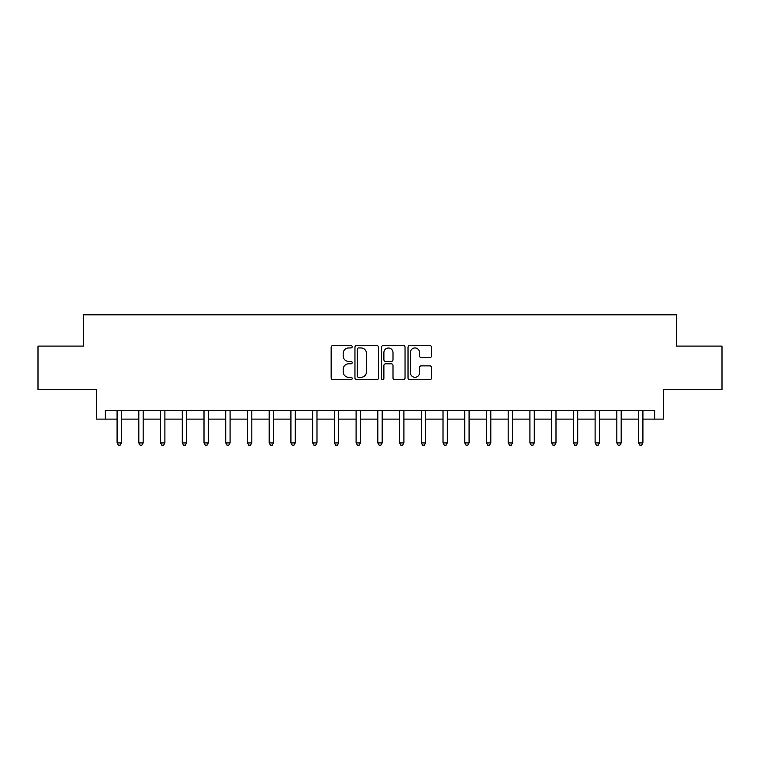 <?xml version="1.0" encoding="UTF-8"?>
<svg xmlns="http://www.w3.org/2000/svg" width="760" height="760" viewBox="0 0 760 760"><rect width="100%" height="100%" fill="white"/><g stroke="black" fill="none" stroke-linecap="round" stroke-linejoin="round"><path stroke-width="1.14" d="M352.194 346.75A1.197 1.197 0 0 0 350.997 345.553L332.87 345.553A1.71 1.71 0 0 0 331.16 347.263L331.16 377.976A1.71 1.71 0 0 0 332.87 379.677L350.997 379.677A1.197 1.197 0 0 0 352.194 378.49A1.197 1.197 0 0 0 350.997 377.292L348.65 377.292A5.462 5.462 0 0 1 343.188 371.83L343.188 369.274A5.462 5.462 0 0 1 348.65 363.812L350.997 363.812A1.197 1.197 0 0 0 352.194 362.615A1.197 1.197 0 0 0 350.997 361.427L348.65 361.427A5.462 5.462 0 0 1 343.188 355.965L343.188 353.4A5.462 5.462 0 0 1 348.65 347.947L350.997 347.947A1.197 1.197 0 0 0 352.194 346.75M429.865 357.58A1.71 1.71 0 0 0 431.566 355.88L431.566 347.263A1.71 1.71 0 0 0 429.865 345.553L409.735 345.553A1.71 1.71 0 0 0 408.025 347.263L408.025 377.976A1.71 1.71 0 0 0 409.735 379.677L429.865 379.677A1.71 1.71 0 0 0 431.566 377.976L431.566 367.565A1.71 1.71 0 0 0 429.865 365.864L421.249 365.864A1.71 1.71 0 0 0 419.539 367.565L419.539 372.723A4.56 4.56 0 0 1 414.979 377.292A4.56 4.56 0 0 1 410.409 372.723L410.409 352.507A4.56 4.56 0 0 1 414.979 347.947A4.56 4.56 0 0 1 419.539 352.507L419.539 355.88A1.71 1.71 0 0 0 421.249 357.58L429.865 357.58M105.355 419.111L105.355 410.419L654.645 410.419L654.645 419.111L663.337 419.111L663.337 389.557L722 389.557L722 346.104L676.371 346.104L676.371 314.82L83.629 314.82L83.629 346.104L38 346.104L38 389.557L96.662 389.557L96.662 419.111L117.087 419.111M378.508 347.263A1.71 1.71 0 0 0 376.798 345.553L356.668 345.553A1.71 1.71 0 0 0 354.958 347.263L354.958 377.976A1.71 1.71 0 0 0 356.668 379.677L376.798 379.677A1.71 1.71 0 0 0 378.508 377.976L378.508 347.263M383.202 345.553L403.332 345.553A1.71 1.71 0 0 1 405.042 347.263L405.042 377.976A1.71 1.71 0 0 1 403.332 379.677L394.715 379.677A1.71 1.71 0 0 1 393.005 377.976L393.005 365.522A1.71 1.71 0 0 0 391.305 363.812L385.586 363.812A1.71 1.71 0 0 0 383.885 365.522L383.885 378.49A1.197 1.197 0 0 1 382.688 379.677A1.197 1.197 0 0 1 381.491 378.49L381.491 347.263A1.71 1.71 0 0 1 383.202 345.553M121.438 419.111L138.814 419.111M143.165 419.111L160.55 419.111M164.891 419.111L182.276 419.111M186.618 419.111L204.003 419.111M208.344 419.111L225.73 419.111M230.081 419.111L247.456 419.111M251.807 419.111L269.183 419.111M273.534 419.111L290.918 419.111M295.26 419.111L312.645 419.111M316.986 419.111L334.372 419.111M338.713 419.111L356.098 419.111M360.449 419.111L377.824 419.111M382.175 419.111L399.551 419.111M403.902 419.111L421.287 419.111M425.628 419.111L443.013 419.111M447.355 419.111L464.74 419.111M469.081 419.111L486.466 419.111M490.817 419.111L508.193 419.111M512.544 419.111L529.919 419.111M534.27 419.111L551.656 419.111M555.997 419.111L573.382 419.111M577.723 419.111L595.108 419.111M599.45 419.111L616.835 419.111M621.186 419.111L638.561 419.111M642.913 419.111L654.645 419.111M358.549 347.947A1.197 1.197 0 0 0 357.352 349.135L357.352 376.095A1.197 1.197 0 0 0 358.549 377.292L361.019 377.292A5.462 5.462 0 0 0 366.481 371.83L366.481 353.4A5.462 5.462 0 0 0 361.019 347.947L358.549 347.947M393.005 352.592A4.56 4.56 0 0 0 388.445 348.033A4.56 4.56 0 0 0 383.885 352.592L383.885 359.717A1.71 1.71 0 0 0 385.586 361.427L391.305 361.427A1.71 1.71 0 0 0 393.005 359.717L393.005 352.592M121.648 410.419L121.562 410.637A1.738 1.738 0 0 0 121.438 411.293L121.438 442.928L117.087 442.928L117.087 411.293A1.738 1.738 0 0 0 116.964 410.637L116.879 410.419M121.438 442.928L120.127 445.18L118.398 445.18L117.087 442.928M143.374 410.419L143.288 410.637A1.738 1.738 86.4 0 0 143.165 411.293L143.165 442.928L138.814 442.928L138.814 411.293A1.738 1.738 86.4 0 0 138.691 410.637L138.605 410.419M143.165 442.928L141.864 445.18L140.125 445.18L138.814 442.928M165.11 410.419L165.015 410.637A1.738 1.738 86.4 0 0 164.891 411.293L164.891 442.928L160.55 442.928L160.55 411.293A1.738 1.738 86.4 0 0 160.417 410.637L160.332 410.419M164.891 442.928L163.59 445.18L161.851 445.18L160.55 442.928M186.836 410.419L186.741 410.637A1.738 1.738 86.4 0 0 186.618 411.293L186.618 442.928L182.276 442.928L182.276 411.293A1.738 1.738 86.4 0 0 182.153 410.637L182.058 410.419M186.618 442.928L185.316 445.18L183.578 445.18L182.276 442.928M208.563 410.419L208.477 410.637A1.738 1.738 86.4 0 0 208.344 411.293L208.344 442.928L204.003 442.928L204.003 411.293A1.738 1.738 86.4 0 0 203.88 410.637L203.784 410.419M208.344 442.928L207.043 445.18L205.304 445.18L204.003 442.928M230.289 410.419L230.204 410.637A1.738 1.738 86.4 0 0 230.081 411.293L230.081 442.928L225.73 442.928L225.73 411.293A1.738 1.738 86.4 0 0 225.606 410.637L225.52 410.419M230.081 442.928L228.769 445.18L227.031 445.18L225.73 442.928M252.016 410.419L251.93 410.637A1.738 1.738 86.4 0 0 251.807 411.293L251.807 442.928L247.456 442.928L247.456 411.293A1.738 1.738 86.4 0 0 247.333 410.637L247.247 410.419M251.807 442.928L250.496 445.18L248.767 445.18L247.456 442.928M273.742 410.419L273.657 410.637A1.738 1.738 86.4 0 0 273.534 411.293L273.534 442.928L269.183 442.928L269.183 411.293A1.738 1.738 86.4 0 0 269.059 410.637L268.974 410.419M273.534 442.928L272.232 445.18L270.493 445.18L269.183 442.928M295.478 410.419L295.383 410.637A1.738 1.738 86.4 0 0 295.26 411.293L295.26 442.928L290.918 442.928L290.918 411.293A1.738 1.738 86.4 0 0 290.785 410.637L290.7 410.419M295.26 442.928L293.959 445.18L292.22 445.18L290.918 442.928M317.205 410.419L317.11 410.637A1.738 1.738 86.4 0 0 316.986 411.293L316.986 442.928L312.645 442.928L312.645 411.293A1.738 1.738 86.4 0 0 312.522 410.637L312.426 410.419M316.986 442.928L315.685 445.18L313.947 445.18L312.645 442.928M338.931 410.419L338.846 410.637A1.738 1.738 86.4 0 0 338.713 411.293L338.713 442.928L334.372 442.928L334.372 411.293A1.738 1.738 86.4 0 0 334.248 410.637L334.153 410.419M338.713 442.928L337.411 445.18L335.673 445.18L334.372 442.928M360.658 410.419L360.572 410.637A1.738 1.738 86.4 0 0 360.449 411.293L360.449 442.928L356.098 442.928L356.098 411.293A1.738 1.738 86.4 0 0 355.974 410.637L355.889 410.419M360.449 442.928L359.138 445.18L357.399 445.18L356.098 442.928M382.384 410.419L382.299 410.637A1.738 1.738 86.4 0 0 382.175 411.293L382.175 442.928L377.824 442.928L377.824 411.293A1.738 1.738 86.4 0 0 377.701 410.637L377.615 410.419M382.175 442.928L380.865 445.18L379.135 445.18L377.824 442.928M404.111 410.419L404.026 410.637A1.738 1.738 86.4 0 0 403.902 411.293L403.902 442.928L399.551 442.928L399.551 411.293A1.738 1.738 86.4 0 0 399.427 410.637L399.342 410.419M403.902 442.928L402.601 445.18L400.862 445.18L399.551 442.928M425.847 410.419L425.752 410.637A1.738 1.738 86.4 0 0 425.628 411.293L425.628 442.928L421.287 442.928L421.287 411.293A1.738 1.738 86.4 0 0 421.154 410.637L421.068 410.419M425.628 442.928L424.327 445.18L422.588 445.18L421.287 442.928M447.573 410.419L447.478 410.637A1.738 1.738 86.4 0 0 447.355 411.293L447.355 442.928L443.013 442.928L443.013 411.293A1.738 1.738 86.4 0 0 442.89 410.637L442.795 410.419M447.355 442.928L446.053 445.18L444.315 445.18L443.013 442.928M469.3 410.419L469.214 410.637A1.738 1.738 86.4 0 0 469.081 411.293L469.081 442.928L464.74 442.928L464.74 411.293A1.738 1.738 86.4 0 0 464.616 410.637L464.522 410.419M469.081 442.928L467.78 445.18L466.041 445.18L464.74 442.928M491.026 410.419L490.941 410.637A1.738 1.738 86.4 0 0 490.817 411.293L490.817 442.928L486.466 442.928L486.466 411.293A1.738 1.738 86.4 0 0 486.343 410.637L486.257 410.419M490.817 442.928L489.506 445.18L487.768 445.18L486.466 442.928M512.753 410.419L512.667 410.637A1.738 1.738 86.4 0 0 512.544 411.293L512.544 442.928L508.193 442.928L508.193 411.293A1.738 1.738 86.4 0 0 508.069 410.637L507.984 410.419M512.544 442.928L511.233 445.18L509.504 445.18L508.193 442.928M534.48 410.419L534.394 410.637A1.738 1.738 86.4 0 0 534.27 411.293L534.27 442.928L529.919 442.928L529.919 411.293A1.738 1.738 86.4 0 0 529.796 410.637L529.711 410.419M534.27 442.928L532.969 445.18L531.231 445.18L529.919 442.928M556.216 410.419L556.12 410.637A1.738 1.738 86.4 0 0 555.997 411.293L555.997 442.928L551.656 442.928L551.656 411.293A1.738 1.738 86.4 0 0 551.522 410.637L551.437 410.419M555.997 442.928L554.695 445.18L552.957 445.18L551.656 442.928M577.942 410.419L577.847 410.637A1.738 1.738 86.4 0 0 577.723 411.293L577.723 442.928L573.382 442.928L573.382 411.293A1.738 1.738 86.4 0 0 573.258 410.637L573.163 410.419M577.723 442.928L576.422 445.18L574.683 445.18L573.382 442.928M599.668 410.419L599.583 410.637A1.738 1.738 86.4 0 0 599.45 411.293L599.45 442.928L595.108 442.928L595.108 411.293A1.738 1.738 86.4 0 0 594.985 410.637L594.89 410.419M599.45 442.928L598.149 445.18L596.41 445.18L595.108 442.928M621.395 410.419L621.309 410.637A1.738 1.738 86.4 0 0 621.186 411.293L621.186 442.928L616.835 442.928L616.835 411.293A1.738 1.738 86.4 0 0 616.711 410.637L616.626 410.419M621.186 442.928L619.875 445.18L618.136 445.18L616.835 442.928M643.121 410.419L643.036 410.637A1.738 1.738 86.4 0 0 642.913 411.293L642.913 442.928L638.561 442.928L638.561 411.293A1.738 1.738 86.4 0 0 638.438 410.637L638.352 410.419M642.913 442.928L641.601 445.18L639.872 445.18L638.561 442.928"/></g></svg>
